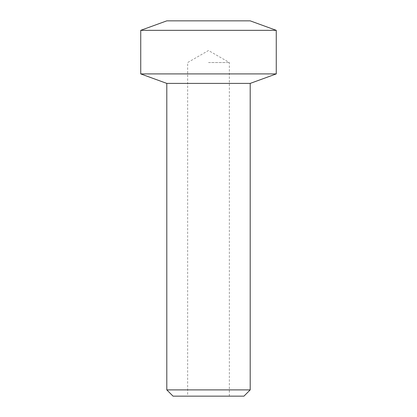<?xml version="1.0" encoding="UTF-8"?>
<svg xmlns="http://www.w3.org/2000/svg" width="417" height="417" viewBox="0 0 417 417"><rect width="100%" height="100%" fill="white"/><g stroke="black" fill="none" stroke-linecap="round" stroke-linejoin="round"><path stroke-width="0.31" stroke-dasharray="2.08 1.56" d="M208.5 62.55L229.35 62.55L208.5 62.55M166.8 389.895L250.2 389.895M173.055 396.15L243.945 396.15M208.5 396.15L229.35 396.15L208.5 396.15M140.738 73.913L276.262 73.913M140.738 30.337L276.262 30.337M166.8 20.85L250.2 20.85M166.8 83.4L250.2 83.4M229.35 396.15L229.35 62.55L208.5 50.514L187.65 62.55L187.65 396.15"/><path stroke-width="0.63" d="M166.8 389.895L173.055 396.15L243.945 396.15L250.2 389.895L166.8 389.895L166.8 83.4L140.738 73.913L140.738 30.337L276.262 30.337L276.262 73.913L140.738 73.913M276.262 30.337L250.2 20.85L166.8 20.85L140.738 30.337M250.2 389.895L250.2 83.4L166.8 83.4M250.2 83.4L276.262 73.913"/></g></svg>
